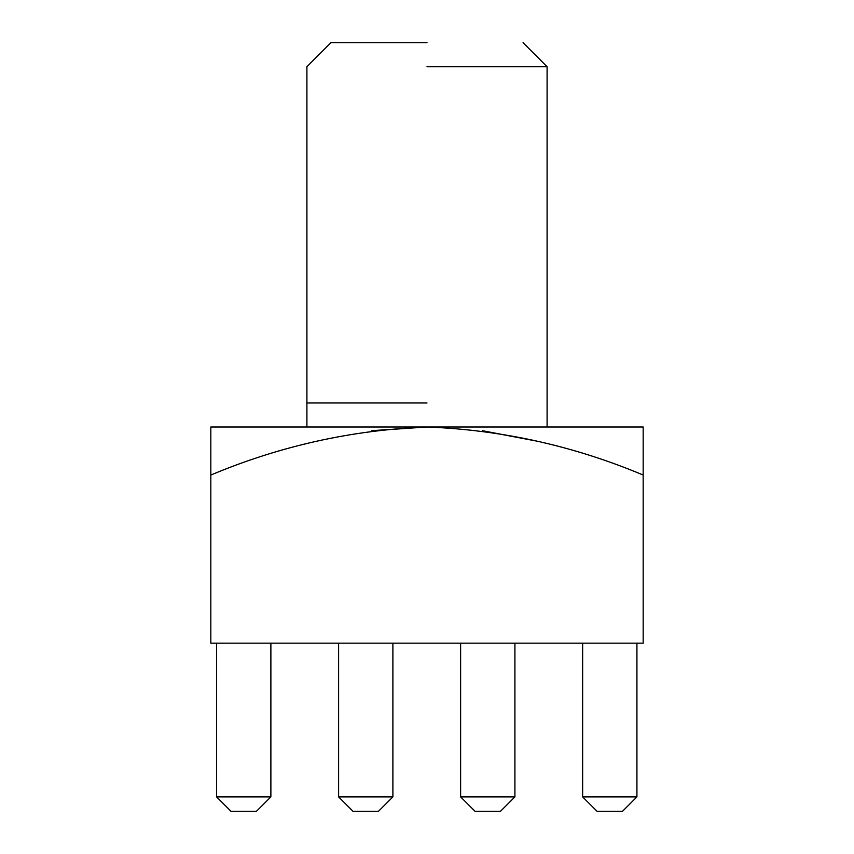 <?xml version="1.0" encoding="UTF-8"?>
<svg xmlns="http://www.w3.org/2000/svg" width="854" height="854" viewBox="0 0 854 854"><rect width="100%" height="100%" fill="white"/><g stroke="black" fill="none" stroke-linecap="round" stroke-linejoin="round"><path stroke-width="1.28" d="M427 66.719L547.094 66.719L427 66.719M427 402.981L306.906 402.981L427 402.981M582.641 796.889L582.641 643.169L582.641 796.889L636.924 796.889L636.924 643.169L636.924 796.889L582.641 796.889L597.053 811.3L622.513 811.3L597.053 811.3L582.641 796.889M622.513 811.3L636.924 796.889L622.513 811.3M460.626 796.889L460.626 643.169L460.626 796.889L514.909 796.889L514.909 643.169L514.909 796.889L460.626 796.889L475.037 811.3L500.497 811.3L475.037 811.3L460.626 796.889M500.497 811.3L514.909 796.889L500.497 811.3M338.611 796.889L338.611 643.169L338.611 796.889L392.893 796.889L392.893 643.169L392.893 796.889L338.611 796.889L353.022 811.3L378.482 811.3L353.022 811.3L338.611 796.889M378.482 811.3L392.893 796.889L378.482 811.3M210.831 643.169L210.831 427L210.831 643.169L643.169 643.169L643.169 475.037L643.169 643.169L210.831 643.169M372.963 430.565L427.011 427C352.136 429.914 280.08 445.927 210.831 475.037C280.08 445.927 352.136 429.914 427 427C501.725 429.882 573.781 445.895 643.169 475.037C573.781 445.895 501.725 429.882 427 427L210.831 427L427 427L371.703 430.736M482.339 430.736L537.23 441.208L483.289 430.864M643.169 427L643.169 475.037L643.169 427L427 427L643.169 427M427 42.7L330.925 42.7L427 42.7M216.596 796.889L216.596 643.169L216.596 796.889L270.878 796.889L270.878 643.169L270.878 796.889L256.467 811.3L231.007 811.3L216.596 796.889L231.007 811.3L256.467 811.3L270.878 796.889L216.596 796.889M523.075 42.7L547.094 66.719L547.094 427M330.925 42.7L306.906 66.719L306.906 427"/></g></svg>
